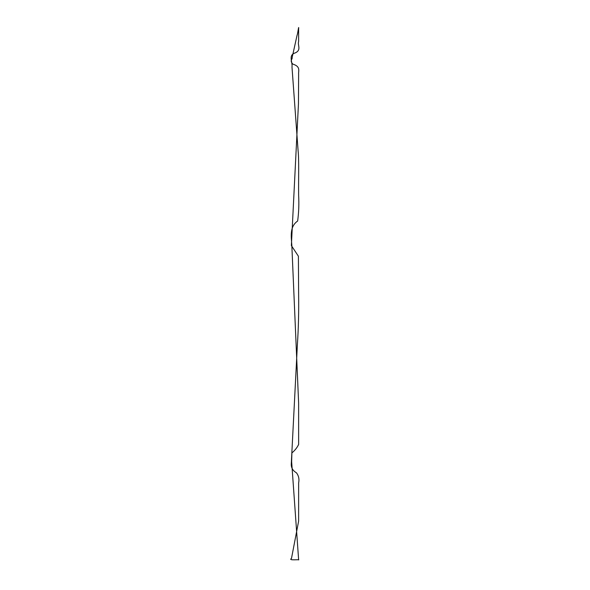 <?xml version="1.0" encoding="UTF-8"?>
<svg xmlns="http://www.w3.org/2000/svg" width="590" height="590" viewBox="0 0 590 590"><rect width="100%" height="100%" fill="white"/><g stroke="black" fill="none" stroke-linecap="round" stroke-linejoin="round"><path stroke-width="0.89" d="M291.372 245.573L298.4 256.215L298.629 294.602C298.857 312.058 298.452 328.542 297.412 344.044L291.29 463.644C290.973 467.531 292.706 470.606 296.505 472.863C298.71 475.842 299.418 479.183 298.636 482.886L298.629 521.103L291.475 558.487C287.492 560.802 300.435 559.261 298.636 559.91L291.652 461.675L291.895 452.936C294.978 450.354 297.227 447.508 298.636 444.403L298.629 403.125L291.821 245.064C291.209 236.376 289.543 226.656 297.64 221.029C298.783 212.629 299.115 204.066 298.629 195.349C298.452 177.789 299.086 159.691 298.105 150.863L291.998 67.186C292.692 61.803 288.038 55.04 295.221 52.908C301.711 50.017 297.375 45.224 298.629 41.477L298.629 29.5C298.99 23.246 297.847 33.645 297.058 35.341L292.175 57.355C292.655 59.487 289.38 60.173 292.78 64.089C300.915 66.641 298.282 70.763 298.629 74.303L298.459 103.774L291.372 245.573"/></g></svg>

